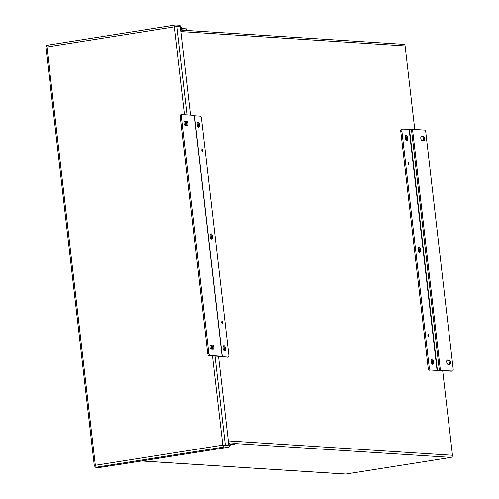<?xml version="1.0" encoding="UTF-8"?>
<svg xmlns="http://www.w3.org/2000/svg" width="499" height="499" viewBox="0 0 499 499"><rect width="100%" height="100%" fill="white"/><g stroke="black" fill="none" stroke-linecap="round" stroke-linejoin="round"><path stroke-width="0.75" d="M228.517 445.813L223.49 445.657L222.81 445.127L224.238 445.707M212.487 355.906L222.81 445.127L95.334 465.299L94.897 466.01L95.334 465.299L46.937 47.012L46.357 46.488L46.937 47.012L174.413 26.846L174.956 26.141L174.413 26.846L184.58 114.701M94.978 466.259L94.367 466.185L94.897 466.004A1.877 0.811 81 0 0 95.82 467.295L99.307 467.519L120.883 464.238A1.877 0.811 81 0 0 120.964 464.232A1.877 0.811 81 0 0 121.039 464.213M224.269 445.707L228.873 445.757L218.518 356.292M215.032 356.068L225.38 445.532L223.49 445.657A1.877 0.811 81 0 0 224.407 446.948L228.492 447.21A1.877 0.811 81 0 0 228.573 447.21A1.877 0.811 81 0 0 229.01 446.705L229.983 444.104L234.667 444.403L234.524 443.162L229.864 442.869A1.877 0.811 81 0 0 229.783 442.869A1.877 0.811 81 0 0 229.34 443.374L228.785 445.021M175.43 24.975L46.993 45.297A1.877 0.811 -99 0 0 46.912 45.303A1.877 0.811 -99 0 0 46.357 46.488L45.827 46.663L94.367 466.185M190.612 115.082L180.332 26.235L174.949 26.141A1.877 0.811 -99 0 1 175.505 24.956A1.877 0.811 -99 0 1 175.579 24.95L179.665 25.212A1.877 0.811 -99 0 1 180.314 25.792L181.923 28.562L186.582 28.855L186.726 30.096L182.066 29.797A1.877 0.811 -99 0 1 181.424 29.216L180.476 27.476M225.38 445.532L228.873 445.757M234.667 444.403L229.515 445.22M185.223 30.333L186.726 30.096M202.475 151.64A1.216 0.524 81 0 0 202.525 151.634A1.216 0.524 81 0 0 202.862 150.411A1.216 0.524 81 0 0 202.195 149.226A1.216 0.524 81 0 0 202.145 149.232A1.216 0.524 81 0 0 201.808 150.455A1.216 0.524 81 0 0 202.475 151.64M222.386 323.751A1.216 0.524 81 0 0 222.435 323.745A1.216 0.524 81 0 0 222.772 322.522A1.216 0.524 81 0 0 222.111 321.337A1.216 0.524 81 0 0 222.055 321.344A1.216 0.524 81 0 0 221.718 322.566A1.216 0.524 81 0 0 222.386 323.751M198.209 126.996A2.72 1.173 81 0 0 198.434 124.55A2.72 1.173 81 0 0 197.461 122.292M198.702 127.245A2.72 1.173 81 0 0 198.82 127.239A2.72 1.173 81 0 0 199.569 124.501A2.72 1.173 81 0 0 198.084 121.868A2.72 1.173 81 0 0 197.966 121.868A2.72 1.173 81 0 0 197.217 124.607A2.72 1.173 81 0 0 198.702 127.245M211.152 238.865A2.72 1.173 81 0 0 211.376 236.42A2.72 1.173 81 0 0 210.41 234.162M211.651 239.115A2.72 1.173 81 0 0 211.763 239.115A2.72 1.173 81 0 0 212.512 236.376A2.72 1.173 81 0 0 211.027 233.738A2.72 1.173 81 0 0 210.915 233.744A2.72 1.173 81 0 0 210.16 236.482A2.72 1.173 81 0 0 211.651 239.115M224.095 350.741A2.72 1.173 81 0 0 224.325 348.296A2.72 1.173 81 0 0 223.352 346.038M224.594 350.99A2.72 1.173 81 0 0 224.706 350.984A2.72 1.173 81 0 0 225.454 348.246A2.72 1.173 81 0 0 223.97 345.614A2.72 1.173 81 0 0 223.858 345.614A2.72 1.173 81 0 0 223.103 348.352A2.72 1.173 81 0 0 224.594 350.99M194.223 115.319L222.099 356.274L210.035 355.5A2.177 0.936 -99 0 1 208.832 353.286L181.449 116.635A2.177 0.936 -99 0 1 182.06 114.545A2.177 0.936 -99 0 1 182.154 114.545L194.41 115.363L222.292 356.323L221.506 356.654L228.143 357.091L220.458 356.847L221.013 356.448M187.219 125.542A2.177 0.936 81 0 0 187.306 125.542A2.177 0.936 81 0 0 187.911 123.353A2.177 0.936 81 0 0 186.72 121.245L184.811 121.12A2.177 0.936 81 0 0 184.717 121.126A2.177 0.936 81 0 0 184.119 123.315A2.177 0.936 81 0 0 185.31 125.424L187.219 125.542M213.104 349.288A2.177 0.936 81 0 0 213.198 349.288A2.177 0.936 81 0 0 213.797 347.098A2.177 0.936 81 0 0 212.605 344.984L210.697 344.865A2.177 0.936 81 0 0 210.609 344.871A2.177 0.936 81 0 0 210.004 347.061A2.177 0.936 81 0 0 211.196 349.169L213.104 349.288M194.46 115.762L200.261 116.136A2.177 0.936 -99 0 1 201.465 118.344L228.848 355.001A2.177 0.936 -99 0 1 228.23 357.084A2.177 0.936 -99 0 1 228.143 357.091M181.973 114.57L181.037 114.72A2.177 0.936 81 0 0 180.95 114.726A2.177 0.936 81 0 0 180.332 116.81L181.449 116.635M208.832 353.286L207.715 353.46L180.332 116.81M207.715 353.46A2.177 0.936 81 0 0 208.919 355.675L210.035 355.5M221.013 356.486L208.919 355.675M186.52 125.498A2.177 0.936 81 0 0 186.72 123.11A2.177 0.936 81 0 0 185.603 121.419L184.393 121.338M212.406 349.244A2.177 0.936 81 0 0 212.605 346.855A2.177 0.936 81 0 0 211.489 345.165L210.279 345.083M428.273 334.542A1.216 0.524 81 0 0 428.223 334.542A1.216 0.524 81 0 0 427.886 335.771A1.216 0.524 81 0 0 428.554 336.95A1.216 0.524 81 0 0 428.604 336.95A1.216 0.524 81 0 0 428.94 335.721A1.216 0.524 81 0 0 428.273 334.542M408.357 162.431A1.216 0.524 81 0 0 408.307 162.431A1.216 0.524 81 0 0 407.97 163.66A1.216 0.524 81 0 0 408.637 164.838A1.216 0.524 81 0 0 408.687 164.838A1.216 0.524 81 0 0 409.024 163.61A1.216 0.524 81 0 0 408.357 162.431M432.04 358.931A2.72 1.173 81 0 0 431.928 358.937A2.72 1.173 81 0 0 431.18 361.675A2.72 1.173 81 0 0 432.664 364.314A2.72 1.173 81 0 0 432.776 364.307A2.72 1.173 81 0 0 433.531 361.569A2.72 1.173 81 0 0 432.04 358.931M419.098 247.061A2.72 1.173 81 0 0 418.985 247.067A2.72 1.173 81 0 0 418.231 249.806A2.72 1.173 81 0 0 419.721 252.438A2.72 1.173 81 0 0 419.834 252.432A2.72 1.173 81 0 0 420.588 249.7A2.72 1.173 81 0 0 419.098 247.061M406.155 135.192A2.72 1.173 81 0 0 406.043 135.192A2.72 1.173 81 0 0 405.288 137.93A2.72 1.173 81 0 0 406.779 140.568A2.72 1.173 81 0 0 406.891 140.562A2.72 1.173 81 0 0 407.646 137.824A2.72 1.173 81 0 0 406.155 135.192M440.399 370.252L412.523 129.291L424.587 130.064A2.177 0.936 -99 0 1 425.79 132.279L453.173 368.929A2.177 0.936 -99 0 1 452.556 371.019A2.177 0.936 -99 0 1 452.468 371.019L430.487 370.046A2.177 0.936 -99 0 1 429.283 367.832L401.901 131.181A2.177 0.936 -99 0 1 402.518 129.091A2.177 0.936 -99 0 1 402.606 129.091L411.45 129.335L439.326 370.289M447.403 360.022A2.177 0.936 81 0 0 447.316 360.022A2.177 0.936 81 0 0 446.711 362.212A2.177 0.936 81 0 0 447.902 364.326L449.811 364.445A2.177 0.936 81 0 0 449.905 364.438A2.177 0.936 81 0 0 450.503 362.249A2.177 0.936 81 0 0 449.312 360.141L447.229 360.047M421.518 136.277A2.177 0.936 81 0 0 421.424 136.277A2.177 0.936 81 0 0 420.825 138.472A2.177 0.936 81 0 0 422.017 140.581L423.925 140.699A2.177 0.936 81 0 0 424.013 140.699A2.177 0.936 81 0 0 424.618 138.504A2.177 0.936 81 0 0 423.426 136.395L421.337 136.302M430.487 370.046L451.352 371.2A2.177 0.936 81 0 0 451.445 371.194A2.177 0.936 81 0 0 451.533 371.169M412.523 129.291L411.45 129.335M449.112 364.401A2.177 0.936 81 0 0 449.312 362.012A2.177 0.936 81 0 0 448.196 360.322L446.985 360.241M423.227 140.656A2.177 0.936 81 0 0 423.426 138.267A2.177 0.936 81 0 0 422.31 136.576L421.1 136.495M429.371 370.221A2.177 0.936 -99 0 1 428.167 368.006L400.784 131.356A2.177 0.936 -99 0 1 401.402 129.272A2.177 0.936 -99 0 1 401.489 129.266L402.431 129.116M432.165 364.064A2.72 1.173 81 0 0 432.396 361.619A2.72 1.173 81 0 0 431.423 359.361M419.222 252.188A2.72 1.173 81 0 0 419.453 249.743A2.72 1.173 81 0 0 418.48 247.485M406.28 140.319A2.72 1.173 81 0 0 406.51 137.874A2.72 1.173 81 0 0 405.537 135.616M414.775 129.441L405.113 45.927A1.877 1.684 -86.3 0 0 403.56 44.317L180.775 30.052M141.498 460.982L345.539 474.05A1.877 1.684 -86.3 0 0 345.876 474.031L451.015 457.396A1.877 1.684 -86.3 0 0 452.474 455.275L442.682 370.645M221.787 321.63A1.141 0.493 -99 0 1 222.186 322.622L222.192 322.71A1.141 0.493 -99 0 1 222.092 323.558M202.251 150.511L202.282 150.598A1.141 0.493 -99 0 1 202.176 151.447M201.87 149.519A1.141 0.493 -99 0 1 202.27 150.511M428.329 335.827L428.36 335.908A1.141 0.493 -99 0 1 428.254 336.763M427.949 334.829A1.141 0.493 -99 0 1 428.348 335.821M408.039 162.718A1.141 0.493 -99 0 1 408.438 163.709L408.444 163.797A1.141 0.493 -99 0 1 408.344 164.651M229.34 443.374L228.611 443.486M229.708 442.887L228.561 443.075M228.492 447.21L120.883 464.238M224.407 446.948L95.82 467.295M180.688 29.335L181.424 29.216M180.769 30.002L182.066 29.797M176.846 26.017L187.125 114.864M185.354 121.4L185.828 125.455M211.245 345.146L211.713 349.2M186.72 121.245L185.603 121.419M212.605 344.984L211.489 345.165M220.327 356.405L220.365 356.729M451.352 371.2L452.468 371.019M449.312 360.141L448.196 360.322M423.426 136.395L422.31 136.576M437.411 370.451L409.529 129.497M429.283 367.832L428.167 368.006M409.174 129.509L437.055 370.464M400.784 131.356L401.901 131.181M180.95 31.574L405.113 45.927M228.311 440.923L452.474 455.275M234.567 443.536L451.015 457.396M141.666 460.957L345.876 474.031M229.783 442.869L228.561 443.062M228.573 447.21L120.964 464.232M46.912 45.303L175.505 24.956M180.95 114.726L182.06 114.545M220.221 356.398L220.265 356.797M227.114 357.259L228.23 357.084M451.445 371.194L452.556 371.019M401.402 129.272L402.518 129.091"/></g></svg>
